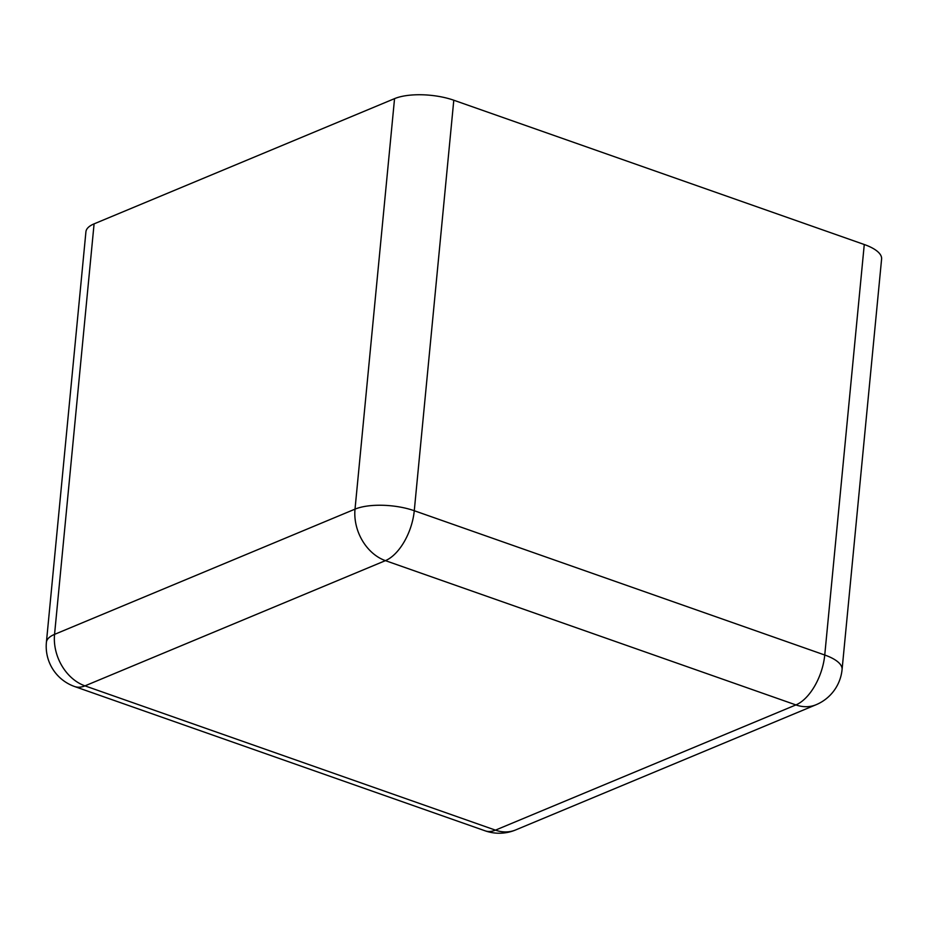 <?xml version="1.0" encoding="UTF-8"?>
<svg xmlns="http://www.w3.org/2000/svg" width="928" height="928" viewBox="0 0 928 928"><rect width="100%" height="100%" fill="white"/><g stroke="black" fill="none" stroke-linecap="round" stroke-linejoin="round"><path stroke-width="1.39" d="M46.4 642.304L85.921 231.803A42.56 15.463 5.5 0 1 94.088 223.857L394.551 98.635A42.56 15.463 5.5 0 1 453.792 100.224L864.27 244.516A42.56 15.463 5.5 0 1 881.6 259.028L842.079 669.529A42.56 15.463 5.5 0 0 824.748 655.017L414.271 510.725A42.56 15.463 5.5 0 0 355.018 509.136L54.555 634.369A42.56 15.463 5.5 0 0 46.4 642.304A42.56 42.56 0 0 0 74.646 686.546A42.56 22.284 -70.6 0 0 84.97 685.862L495.448 830.142L795.911 704.92L385.422 560.64L84.97 685.862A42.56 32.793 -112.6 0 1 54.555 634.369L94.088 223.857M394.551 98.635L355.018 509.136A42.56 32.793 -112.6 0 0 385.422 560.64A42.56 22.284 -70.6 0 0 414.271 510.725L453.792 100.224M864.27 244.516L824.748 655.017A42.56 22.284 -70.6 0 1 795.911 704.92A42.56 32.793 -112.6 0 0 816.083 704.735A42.56 42.56 0 0 0 842.079 669.529M515.62 829.957A42.56 32.793 -112.6 0 1 495.448 830.142A42.56 22.284 -70.6 0 1 485.135 830.827A42.56 42.56 0 0 0 515.62 829.957L816.083 704.735M485.135 830.827L74.646 686.546"/></g></svg>
